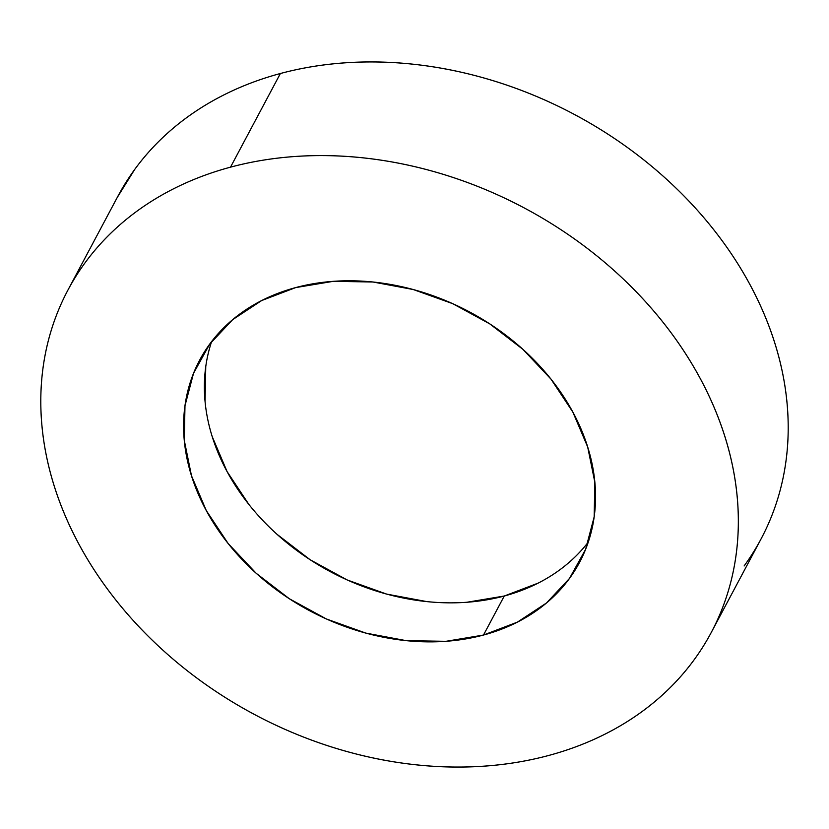<?xml version="1.0" encoding="UTF-8"?>
<svg xmlns="http://www.w3.org/2000/svg" width="829" height="829" viewBox="0 0 829 829"><rect width="100%" height="100%" fill="white"/><g stroke="black" fill="none" stroke-linecap="round" stroke-linejoin="round"><path stroke-width="1.24" d="M711.831 631.387L761.063 538.923A364.387 286.948 -152 0 0 676.423 188.494A364.387 286.948 -152 0 0 280.378 73.512L230.514 167.157A364.387 286.948 28 0 1 626.569 282.15A364.387 286.948 28 0 1 711.199 632.579A364.387 286.948 28 0 1 548.622 755.488C528.239 760.96 507.037 764.504 485.017 766.1C462.986 767.695 440.562 767.333 417.743 764.991C394.915 762.659 372.128 758.4 349.382 752.214C326.636 746.038 304.357 738.048 282.565 728.266C260.772 718.474 239.871 707.064 219.861 694.049C199.862 681.034 181.126 666.64 163.686 650.889C146.236 635.138 130.402 618.33 116.184 600.455C101.967 582.58 89.636 563.979 79.19 544.663C68.745 525.348 60.393 505.69 54.123 485.67C47.854 465.66 43.792 445.691 41.947 425.743C40.093 405.806 40.486 386.293 43.129 367.185C45.771 348.087 50.6 329.776 57.626 312.253C64.652 294.72 73.74 278.316 84.879 263.031C96.019 247.757 109.013 233.892 123.842 221.447C138.671 209.001 155.064 198.204 173.012 189.074C190.971 179.934 210.131 172.629 230.514 167.157L280.378 73.512A364.387 286.948 -152 0 0 117.801 196.421L67.937 290.077A364.387 286.948 28 0 1 230.514 167.157C250.897 161.686 272.099 158.152 294.119 156.557C316.15 154.95 338.574 155.324 361.403 157.655C384.221 159.997 407.008 164.256 429.754 170.432C452.499 176.618 474.779 184.598 496.571 194.39C518.363 204.183 539.264 215.581 559.274 228.607C579.284 241.622 598.01 256.006 615.45 271.757C632.9 287.508 648.734 304.326 662.951 322.201C677.169 340.077 689.5 358.677 699.945 377.993C710.391 397.298 718.743 416.966 725.012 436.976C731.282 456.986 735.344 476.965 737.188 496.903C739.043 516.84 738.649 536.363 736.007 555.461C733.364 574.559 728.536 592.88 721.51 610.403C714.484 627.926 705.396 644.34 694.256 659.615C683.117 674.899 670.122 688.764 655.293 701.21C640.465 713.655 624.071 724.442 606.123 733.582C588.165 742.711 569.005 750.017 548.622 755.488A364.387 286.948 28 0 1 152.577 640.506A364.387 286.948 28 0 1 67.937 290.077M211.633 341.548A215.188 169.458 -152 0 0 280.565 537.451A215.188 169.458 -152 0 0 504.27 596.02L483.494 635.045A215.188 169.458 28 0 1 249.612 567.14A215.188 169.458 28 0 1 199.623 360.19A215.188 169.458 28 0 1 295.642 287.601A215.188 169.458 28 0 1 529.524 355.506A215.188 169.458 28 0 1 579.512 562.456A215.188 169.458 28 0 1 483.494 635.045L504.27 596.02A215.188 169.458 -152 0 0 588.279 542.083M483.494 635.045L517.451 622.102L546.498 602.984L569.502 578.424L585.595 549.368L594.155 516.923L594.859 482.333L587.668 446.945L572.86 412.106L551.016 379.164L522.964 349.382L489.784 323.89L452.758 303.683L413.298 289.539L372.936 281.995L333.206 281.342L295.642 287.601L261.684 300.544L232.648 319.662L209.633 344.222L193.54 373.288L184.981 405.733L184.276 440.313L191.468 475.701L206.276 510.54L228.12 543.482L256.171 573.274L289.352 598.756L326.377 618.962L365.838 633.107L406.2 640.651L445.929 641.314L483.494 635.045M744.121 565.969C755.26 550.684 764.348 534.28 771.374 516.747C778.4 499.224 783.229 480.913 785.871 461.815C788.514 442.707 788.907 423.194 787.053 403.257C785.208 383.309 781.146 363.34 774.877 343.33C768.607 323.31 760.255 303.652 749.81 284.337C739.364 265.021 727.033 246.42 712.816 228.545C698.598 210.67 682.764 193.862 665.314 178.111C647.874 162.36 629.138 147.966 609.139 134.951C589.129 121.936 568.228 110.526 546.435 100.734C524.643 90.952 502.364 82.962 479.618 76.786C456.872 70.6 434.085 66.341 411.257 64.009C388.438 61.667 366.014 61.305 343.983 62.9C321.963 64.496 300.761 68.04 280.378 73.512C259.995 78.983 240.835 86.289 222.877 95.418C204.929 104.558 188.535 115.345 173.707 127.79C158.878 140.236 145.883 154.101 134.744 169.385L117.169 197.613M538.228 583.088L504.27 596.02L466.706 602.289M426.976 601.636L386.615 594.092L347.154 579.948L310.129 559.741L276.948 534.249M248.897 504.467L227.053 471.525L212.245 436.686M205.053 401.298L205.758 366.708M579.885 561.761L579.512 562.456"/></g></svg>
